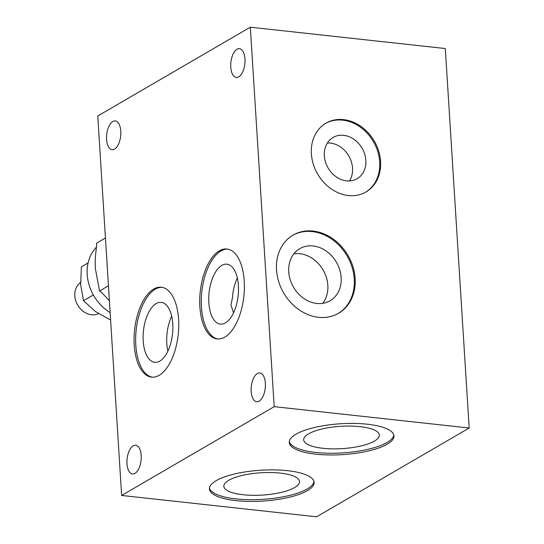 <?xml version="1.0" encoding="UTF-8"?>
<svg xmlns="http://www.w3.org/2000/svg" width="544" height="544" viewBox="0 0 544 544"><rect width="100%" height="100%" fill="white"/><g stroke="black" fill="none" stroke-linecap="round" stroke-linejoin="round"><path stroke-width="0.82" d="M338.13 313.521A45.213 37.23 59.8 0 0 351.975 266.92A45.213 37.23 59.8 0 0 312.236 231.581A45.213 37.23 59.8 0 0 292.645 235.368M313.12 231.064A45.213 37.23 -120.2 0 1 352.954 266.696A45.213 37.23 -120.2 0 1 338.579 313.262A45.213 37.23 -120.2 0 1 318.546 317.308A45.213 37.23 -120.2 0 1 278.712 281.676A45.213 37.23 -120.2 0 1 293.087 235.103A45.213 37.23 -120.2 0 1 313.12 231.064M322.701 303.334A30.138 24.813 59.8 0 0 324.693 273.047A30.138 24.813 59.8 0 0 299.832 253.708A30.138 24.813 59.8 0 0 293.882 253.81M316.751 303.443A30.138 24.813 59.8 0 0 330.106 300.744A30.138 24.813 59.8 0 0 339.687 269.708A30.138 24.813 59.8 0 0 313.14 245.963A30.138 24.813 59.8 0 0 299.785 248.656A30.138 24.813 59.8 0 0 290.204 279.691A30.138 24.813 59.8 0 0 316.751 303.443M233.505 312.916A30.138 14.613 -83.8 0 1 233.383 312.365L230.969 305.164L232.458 297.718A30.138 14.613 -83.8 0 1 237.334 277.95M227.752 249.138A45.213 21.923 -83.8 0 0 201.45 307.047A45.213 21.923 -83.8 0 0 217.92 338.973M199.879 306.877A45.213 21.923 96.2 0 1 226.97 249.023A45.213 21.923 96.2 0 1 244.229 281.064A45.213 21.923 96.2 0 1 217.131 338.919A45.213 21.923 96.2 0 1 199.879 306.877M106.597 139.461A14.47 7.018 96.2 0 1 115.267 120.945A14.47 7.018 96.2 0 1 120.788 131.199A14.47 7.018 96.2 0 1 112.118 149.709A14.47 7.018 96.2 0 1 106.597 139.461M287.504 470.682A52.448 15.463 -3.6 0 1 314.133 482.358A52.448 15.463 -3.6 0 1 288.606 497.413A52.448 15.463 -3.6 0 1 236.062 500.623A52.448 15.463 -3.6 0 1 209.44 488.94A52.448 15.463 -3.6 0 1 234.96 473.885A52.448 15.463 -3.6 0 1 287.504 470.682M313.997 481.501A52.448 15.463 -3.6 0 1 235.953 498.896A52.448 15.463 -3.6 0 1 209.467 488.077M365.548 192.222A39.787 32.762 59.8 0 0 377.665 151.212A39.787 32.762 59.8 0 0 342.7 120.149A39.787 32.762 59.8 0 0 325.523 123.454M343.59 119.632A39.787 32.762 -120.2 0 1 378.644 150.987A39.787 32.762 -120.2 0 1 365.99 191.971A39.787 32.762 -120.2 0 1 348.364 195.527A39.787 32.762 -120.2 0 1 313.31 164.172A39.787 32.762 -120.2 0 1 325.958 123.189A39.787 32.762 -120.2 0 1 343.59 119.632M367.336 424.218A52.448 15.463 -3.6 0 1 393.958 435.894A52.448 15.463 -3.6 0 1 368.438 450.956A52.448 15.463 -3.6 0 1 315.887 454.158A52.448 15.463 -3.6 0 1 289.265 442.483A52.448 15.463 -3.6 0 1 314.792 427.428A52.448 15.463 -3.6 0 1 367.336 424.218M393.822 435.037A52.448 15.463 -3.6 0 1 315.778 452.438A52.448 15.463 -3.6 0 1 289.292 441.619M230.772 67.184A14.47 7.018 96.2 0 1 239.442 48.674A14.47 7.018 96.2 0 1 244.963 58.929A14.47 7.018 96.2 0 1 236.293 77.438A14.47 7.018 96.2 0 1 230.772 67.184M162.119 287.341A45.213 21.923 -83.8 0 0 135.816 345.25A45.213 21.923 -83.8 0 0 152.286 377.176M134.239 345.08A45.213 21.923 96.2 0 1 161.337 287.225A45.213 21.923 96.2 0 1 178.588 319.267A45.213 21.923 96.2 0 1 151.497 377.121A45.213 21.923 96.2 0 1 134.239 345.08M280.262 473.11A37.903 11.172 -3.6 0 1 299.499 481.549A37.903 11.172 -3.6 0 1 281.058 492.429A37.903 11.172 -3.6 0 1 243.093 494.741A37.903 11.172 -3.6 0 1 223.849 486.302A37.903 11.172 -3.6 0 1 242.298 475.422A37.903 11.172 -3.6 0 1 280.262 473.11M349.486 180.955A23.875 19.659 59.8 0 0 349.595 157.461A23.875 19.659 59.8 0 0 330.351 143.072A23.875 19.659 59.8 0 0 327.386 142.977M346.521 180.86A23.875 19.659 59.8 0 0 357.095 178.731A23.875 19.659 59.8 0 0 364.691 154.142A23.875 19.659 59.8 0 0 343.658 135.327A23.875 19.659 59.8 0 0 333.078 137.462A23.875 19.659 59.8 0 0 325.489 162.051A23.875 19.659 59.8 0 0 346.521 180.86M360.087 426.646A37.903 11.172 -3.6 0 1 379.331 435.084A37.903 11.172 -3.6 0 1 360.883 445.964A37.903 11.172 -3.6 0 1 322.918 448.283A37.903 11.172 -3.6 0 1 303.681 439.844A37.903 11.172 -3.6 0 1 322.123 428.964A37.903 11.172 -3.6 0 1 360.087 426.646M126.997 463.726A14.47 7.018 96.2 0 1 135.667 445.216A14.47 7.018 96.2 0 1 141.188 455.464A14.47 7.018 96.2 0 1 132.518 473.98A14.47 7.018 96.2 0 1 126.997 463.726M238.401 285.546A30.138 14.613 -83.8 0 0 226.902 264.187A30.138 14.613 -83.8 0 0 208.848 302.743A30.138 14.613 -83.8 0 0 220.347 324.102A30.138 14.613 -83.8 0 0 238.401 285.546M171.693 316.152A30.138 14.613 -83.8 0 0 166.797 343.529A30.138 14.613 -83.8 0 0 167.865 351.118M172.768 323.741A30.138 14.613 -83.8 0 0 161.269 302.389A30.138 14.613 -83.8 0 0 143.208 340.945A30.138 14.613 -83.8 0 0 154.707 362.304A30.138 14.613 -83.8 0 0 172.768 323.741M251.172 391.456A14.47 7.018 96.2 0 1 259.842 372.939A14.47 7.018 96.2 0 1 265.363 383.194A14.47 7.018 96.2 0 1 256.693 401.71A14.47 7.018 96.2 0 1 251.172 391.456M250.322 27.2L445.305 48.545L469.18 428.012L316.622 516.8L121.638 495.455L274.196 406.66L250.322 27.2L97.764 115.988L121.638 495.455M469.18 428.012L274.196 406.66M105.441 238L96.533 243.182L96.696 245.752C95.37 254.558 94.928 262.188 95.377 268.634L99.545 290.986L101.646 292.488L109.385 300.778M80.566 282.479A18.088 14.892 59.8 0 0 74.82 295.82A18.088 14.892 59.8 0 0 91.63 314.792A18.088 14.892 59.8 0 0 98.661 313.691M96.499 247.098A41.596 34.252 59.8 0 0 87.196 274.482A41.596 34.252 59.8 0 0 110.133 312.596M88.067 262.949L81.376 266.846L80.662 284.777L83.504 300.703L95.601 311.651L110.602 320.062M93.357 294.97L83.504 300.703M108.446 285.804L99.545 290.986"/></g></svg>
